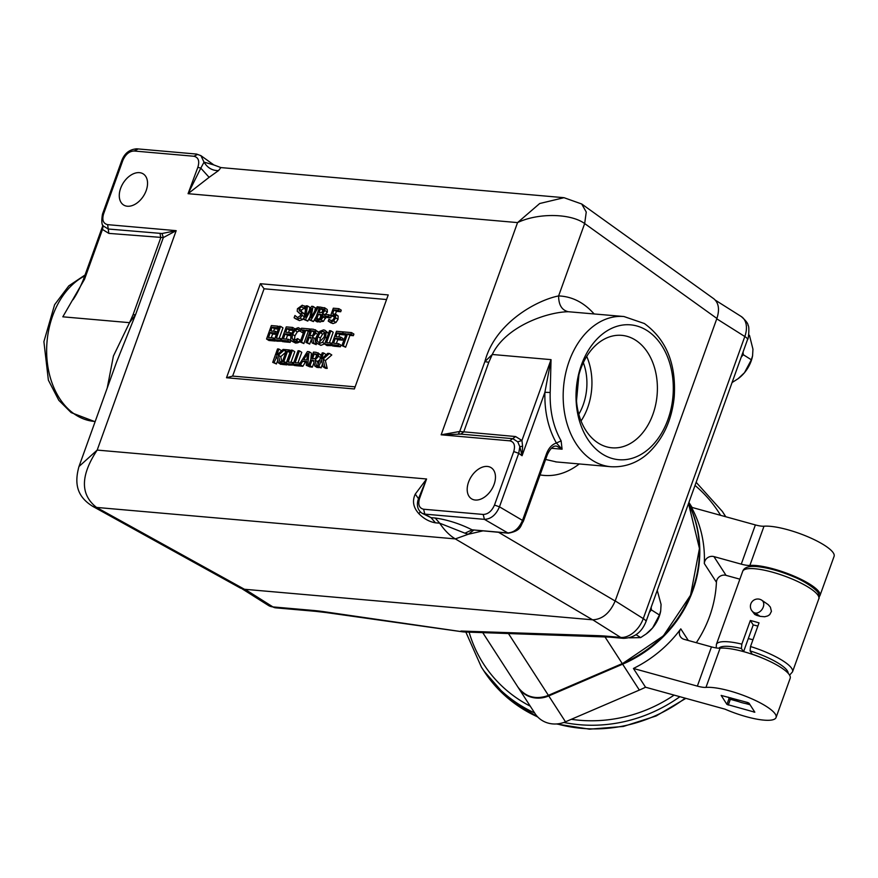 <?xml version="1.0" encoding="UTF-8"?>
<svg xmlns="http://www.w3.org/2000/svg" width="878" height="878" viewBox="0 0 878 878"><rect width="100%" height="100%" fill="white"/><g stroke="black" fill="none" stroke-linecap="round" stroke-linejoin="round"><path stroke-width="1.32" d="M240.396 588.062L244.446 589.27L592.584 619.813C602.319 619.418 609.848 613.151 615.16 601.024L716.898 318.451C719.773 309.473 718.742 302.921 713.803 298.761M458.404 433.897L459.721 431.471L441.151 434.808L460.763 434.127L463.705 431.987L488.783 362.329L492.273 354.482C505.552 326.649 546.544 312.085 568.318 311.723C561.898 310.252 558.66 304.995 558.606 295.93L584.671 223.561L586.252 212.037L581.697 203.992L564.005 197.693L539.696 203.52L517.559 222.595C537.918 212.805 570.535 213.244 584.671 223.561L716.898 318.451M576.506 400.862L578.931 374.654M583.332 362.636A46.611 33.375 -85 0 1 578.8 414.24M586.713 356.391A53.613 38.391 -85 0 1 581.049 420.979M580.764 368.826A56.433 40.421 -85 0 1 620.483 335.275A56.433 40.421 -85 0 1 652.914 414.328A56.433 40.421 -85 0 1 610.627 447.659A56.433 40.421 -85 0 1 580.764 368.826M667.928 419.552A67.683 48.477 -85 0 1 602.407 454.069A67.683 48.477 -85 0 1 581.401 364.974A67.683 48.477 -85 0 1 646.91 330.468A67.683 48.477 -85 0 1 667.928 419.552M561.119 440.855L556.411 443.039L562.085 449.207L561.119 440.855C553.338 427.048 549.694 410.926 550.188 392.477L544.898 392.301C544.415 411.639 548.256 428.552 556.411 443.039C552.021 444.411 548.728 447.956 546.533 453.685L547.356 454.65L523.332 521.367C520.259 525.856 521.477 530.806 508.263 533.187L472.09 529.829L464.956 533.187L468.259 534.263L473.725 530.158M550.188 392.477L551.044 359.64L544.898 392.301L522.07 455.715L522.597 446.211L519.82 446.693L522.07 455.715L518.733 453.322L519.82 446.693L517.757 441.843L521.938 440.482L515.584 436.542L459.721 431.471L484.875 361.604C494.819 323.203 536.491 300.276 558.606 295.93C572.05 296.457 583.881 302.449 594.099 313.918M568.318 311.723L623.94 316.53A75.376 53.986 95 0 0 563.566 386.902A75.376 53.986 95 0 0 610.759 466.712C628.966 467.809 642.114 459.227 649.325 452.115C663.603 438.001 671.9 419.607 674.216 396.944C676.334 364.074 666.391 339.61 644.386 323.532L623.94 316.53M556.498 461.96L545.622 459.457M547.345 454.661C550.396 448.274 553.502 445.442 556.663 446.145L562.085 449.207L551.406 448.263M517.757 441.843L512.906 438.726M522.597 446.211L521.938 440.482L551.044 359.64L492.273 354.482L484.875 361.604L488.783 362.329M509.701 440.822C514.113 441.755 515.463 445.344 513.751 451.555L494.49 505.059C491.779 511.15 488.014 514.288 483.196 514.453L423.602 509.229C419.168 508.164 417.818 504.576 419.552 498.474L426.576 478.982L415.261 494.116L418.477 498.66L426.576 478.982L97.184 450.085L78.976 466.525C74.147 483.833 77.099 496.663 92.651 506.299L96.547 507.429C80.183 494.643 80.392 475.525 97.184 450.085L176.182 230.662L162.035 233.504L163.319 237.587L176.182 230.662L107.632 224.647C103.198 223.572 101.848 219.994 103.593 213.903L122.854 160.4C125.565 154.308 129.329 151.181 134.147 151.005L193.917 156.251C198.45 157.371 199.756 161.047 197.846 167.292L188.068 193.687L209.118 177.323L200.81 168.148L188.068 193.687L517.559 222.595L441.151 434.808L509.701 440.822L515.584 436.542M102.945 225.306L102.474 229.443L103.121 225.855L108.235 229.015L107.632 224.647M196.595 154.067L136.814 148.821C129.571 149.337 124.555 153.277 121.746 160.641L102.485 214.144C101.31 221.179 101.694 225.317 103.637 226.579L103.121 225.855M162.035 233.504L108.235 229.015L108.828 233.383L163.319 237.587L135.563 314.675L116.511 362.252L78.976 466.536M160.114 233.559L160.707 237.927L133.028 314.818L135.563 314.675L129.538 322.665L113.416 356.04L107.215 388.098M133.028 314.818L129.538 322.665L62.821 316.815L84.551 279.215L102.474 229.443L108.828 233.383M83.509 279.467L84.551 279.215M73.083 299.639L78.822 289.707M546.533 453.685L522.509 520.402C519.008 528.512 513.992 532.694 507.451 532.924L472.09 529.829C459.842 523.727 447.539 519.787 435.203 518.02L439.68 523.189L464.956 533.187M435.203 518.02L431.01 517.647L422.066 513.279M420.178 511.819L418.927 513.729C423.822 518.744 429.342 521.773 435.488 522.827L439.68 523.189C444.553 530.4 449.766 535.635 455.32 538.905L468.259 534.263L482.637 530.938M415.261 494.116C412.056 501.02 413.275 507.55 418.927 513.729M417.577 502.238L418.477 498.66L419.552 498.474M213.859 164.943L204.036 162.134C207.504 167.885 212.333 170.705 218.512 170.606L220.916 167.588L213.859 164.943L200.952 155.68M209.118 177.323L218.512 170.606M196.584 154.067L200.919 155.658L204.014 162.145L200.81 168.148L197.846 167.292M417.983 500.208C416.523 505.882 417.884 510.239 422.055 513.268L424.82 514.124L423.602 509.229M435.488 522.827L431.01 517.647L424.82 514.124L484.415 519.348C490.956 519.117 495.971 514.936 499.472 506.825L518.733 453.322L513.751 451.555M388.219 294.931L354.372 388.965L226.513 377.749L260.371 283.715L388.219 294.931M468.545 482.121A18.394 12.04 122.2 0 1 491.142 467.689A18.394 12.04 122.2 0 1 491.515 489.661A18.394 12.04 122.2 0 1 471.519 498.792A18.394 12.04 122.2 0 1 468.545 482.121M120.626 188.32A18.394 12.04 122.2 0 1 143.213 173.888A18.394 12.04 122.2 0 1 143.597 195.871A18.394 12.04 122.2 0 1 123.6 204.991A18.394 12.04 122.2 0 1 120.626 188.32M306.861 359.914L303.7 359.64L307.552 353.45L306.861 359.914M307.41 351.551L299.2 364.557L299.727 363.097L295.162 362.691L299.42 350.849L298.07 350.728L293.23 364.161L300.495 364.798L302.778 361.121L306.685 361.473L306.257 365.303L307.695 365.435L309.078 351.694L307.41 351.551M310.779 359.64L311.427 353.175L309.078 351.694M310.099 366.422L307.695 365.435M310.044 366.916L306.257 365.303M306.543 362.735L302.778 361.121M305.127 362.614L302.844 366.28L300.495 364.798M302.844 366.28L295.579 365.643L293.23 364.161M297.96 362.932L301.78 352.33L299.42 350.849M287.172 364.14L286.897 364.886L282.935 364.535L280.587 363.053L284.549 363.404L285.043 362.032L283.748 361.912L287.589 351.222L288.895 351.343L289.389 349.971L285.427 349.62L284.933 350.991L286.228 351.101L282.387 361.791L281.081 361.681L280.587 363.053M286.03 351.683L284.933 350.991M290.805 350.86L289.389 349.971M290.311 352.232L288.895 351.343M290.135 352.726L287.589 351.222M289.938 352.704L286.305 362.823M286.458 362.921L285.043 362.032M286.897 364.886L284.549 363.404M345.745 335.012L342.76 333.475L346.195 333.772L341.926 345.625L343.287 345.734L347.556 333.892L350.981 334.2L351.551 332.608L343.331 331.884L342.76 333.475M350.981 334.2L353.34 335.681L353.911 334.09L351.551 332.608M353.34 335.681L349.905 335.374L347.556 333.892M349.905 335.374L345.636 347.227L343.287 345.734M345.636 347.227L341.926 345.625M333.102 345.636L327.011 345.592L324.651 344.099L330.578 344.626L331.16 343.035L326.583 342.639L330.852 330.786L329.491 330.677L324.651 344.099M329.382 342.881L333.201 332.279L330.852 330.786M332.049 343.605L331.16 343.035M332.938 346.108L330.578 344.626M319.098 342.31C317.145 342.091 316.76 340.181 317.957 336.592L320.25 332.597L323.027 331.412L324.794 333.003L324.169 337.13L319.098 342.31L318.187 342.025M325.376 332.894L322.61 334.09L320.305 338.074L319.724 342.299M324.586 332.389L323.971 331.697M322.489 342.321L325.584 337.262L326.221 331.972L325.025 330.315L323.576 329.865L319.636 331.39L316.541 336.461L315.893 341.74L317.079 343.408L318.538 343.858L322.489 342.321L324.783 343.759M324.849 343.803L320.887 345.339L317.079 343.408M325.025 330.315L328.537 333.333M328.504 333.41L326.221 331.972M314.423 333.256L313.084 335.319L309.791 335.747L311.613 330.699L314.423 331.412L314.423 333.256M314.642 332.235L313.962 332.18L312.744 335.561M313.962 332.18L311.613 330.699M316.146 337.712L314.708 338.48L316.245 344.648L312.129 343.002L313.885 343.155L312.359 336.998L315.893 333.245L315.268 329.7L318.538 332.63M311.042 338.37L309.254 337.24L310.812 337.371L312.129 343.002M311.317 339.534L309.682 344.066L307.333 342.585L309.254 337.24M309.682 344.066L305.972 342.464L307.333 342.585M318.143 331.686L313.446 329.261L310.812 329.03L305.972 342.464M314.708 338.48L312.359 336.998M316.245 344.648L313.885 343.155M301.198 329.217L298.257 327.681L294.262 329.239L291.145 334.244L290.563 339.545L291.737 341.125L295.184 341.366L296.819 340.719L297.587 338.59L296.018 339.556L292.912 339.764M303.14 331.171L302.581 332.729L300.232 331.247L301.011 329.096M302.581 332.729L300.232 331.247M300.046 330.688L297.291 331.873L294.942 330.391L297.697 329.206L300.122 331.236M298.827 329.557L299.376 330.018M297.291 331.873L294.92 335.857L294.415 340.049M293.801 340.049L292.045 338.513L292.561 334.375L294.942 330.391M296.819 340.719L299.168 342.2L299.936 340.071L297.587 338.59M299.168 342.2L297.543 342.848L295.184 341.366M297.543 342.848L295.579 343.079L291.737 341.125M282.87 341.224L276.779 341.18L274.43 339.698L280.356 340.214L280.927 338.634L276.361 338.228L280.62 326.386L279.259 326.265L274.43 339.698M279.16 338.469L282.968 327.867L280.62 326.386M281.827 339.193L280.927 338.634M282.705 341.696L280.356 340.214M331.116 320.536L328.91 319.208L328.218 321.107L330.622 322.105L333.607 321.008L335.681 317.858L335.176 313.863L338.14 316.003L338.03 319.34L335.956 322.489L332.971 323.587L330.567 322.588M328.218 321.107L331.039 322.95M329.985 320.119L329.009 319.208M335.308 316.453L333.168 316.596L330.808 315.114L334.408 315.729L334.288 317.726L332.981 319.866L331.204 320.547L329.919 320.075M334.485 315.937L332.949 314.961L334.408 315.729M340.697 311.745L336.406 311.372L334.057 309.89L338.348 310.263L340.697 311.745L341.268 310.164L338.919 308.683L333.311 308.189L330.808 315.114M338.348 310.263L338.919 308.683M336.406 311.372L335.451 314.028M338.14 316.003L332.762 313.468L334.057 309.89M323.532 310.713L322.336 312.392L319.065 312.568L320.481 308.639L323.51 309.265L323.532 310.713M323.675 310.197L322.83 310.121L321.941 312.59M322.83 310.121L320.481 308.639M321.809 316.859L320.371 318.758L316.738 319.021L318.527 314.061L321.732 314.697L321.809 316.859M322.094 315.652L320.876 315.542L319.614 319.076M320.876 315.542L318.527 314.061M325.936 316.936L323.455 321.337L317.188 321.908L314.84 320.426L321.107 319.855L323.258 316.914L322.566 313.336L325.036 310.592L324.487 307.684L327.22 309.495L324.871 308.013L319.669 306.993L314.84 320.426M323.455 321.337L321.107 319.855M327.22 309.495L327.395 312.074L324.926 314.818L322.566 313.336M324.992 314.785L322.863 313.6M325.058 314.982L322.544 313.402M297.642 317.573L294.909 315.531L294.108 317.781L297.082 319.12L300.199 318.132L302.153 315.367L301.341 311.8L299.343 310.823M300.737 314.006L298.487 312.579L300.111 313.358L300.627 315.52L297.543 317.562L295.008 315.542M305.95 306.971L302.251 305.226L297.433 308.76L297.214 311.251L300.528 313.896M305.566 309.341L304.216 308.496L304.984 306.356L304.381 305.895L306.74 307.377M305.555 309.396L304.216 308.496M299.497 310.911L298.915 308.705L301.791 306.773L304.117 308.485M304.139 308.255L301.264 310.186L301.845 312.392M301.549 311.931L304.721 314.5M303.799 313.347L301.341 311.8M304.501 316.848L302.548 319.614L299.442 320.602L294.997 318.462M316.256 316.486L313.402 321.578L309.528 319.965L311.042 320.097L318.451 306.894L317.123 306.773L311.021 317.858L313.018 306.411L311.635 306.29L305.588 317.243L307.541 305.928L306.137 305.807L303.909 319.471L305.423 319.603L311.46 308.628L309.528 319.965M313.402 321.578L311.042 320.097M310.033 316.98L307.772 321.085L305.423 319.603M307.772 321.085L303.909 319.471M309.374 310.373L309.89 307.41L307.541 305.928M314.84 310.911L315.367 307.893L313.018 306.411M319.482 307.53L318.451 306.894M328.987 314.763L331.346 316.245L330.754 317.88L326.879 317.54L324.531 316.058L328.405 316.398L328.987 314.763L325.123 314.423L324.531 316.058M330.754 317.88L328.405 316.398M277.766 326.133L271.368 325.573L266.539 339.007L272.937 339.566L273.508 337.975L268.47 337.536L270.259 332.553L274.968 332.96L275.538 331.368L270.83 330.962L272.158 327.285L277.196 327.724L277.766 326.133L279.028 326.923M278.458 328.515L277.196 327.724M278.249 329.096L274.507 328.767L272.158 327.285M274.507 328.767L273.629 331.204M277.075 332.345L275.538 331.368M276.504 333.936L274.968 332.96M276.351 334.364L272.619 334.035L270.259 332.553M272.619 334.035L271.269 337.778M274.759 338.765L273.508 337.975M275.527 340.39L275.286 341.048L272.937 339.566M275.286 341.048L268.887 340.488L266.539 339.007M292.659 327.439L286.261 326.879L281.421 340.313L287.819 340.873L288.39 339.281L283.353 338.842L285.152 333.859L289.85 334.266L290.42 332.674L285.723 332.268L287.051 328.591L292.089 329.03L292.659 327.439L294.81 328.8M293.559 329.963L292.089 329.03M293.197 330.402L289.4 330.073L287.051 328.591M289.4 330.073L288.522 332.51M291.496 333.355L290.42 332.674M290.914 334.935L289.85 334.266M290.717 335.626L287.501 335.341L285.152 333.859M287.501 335.341L286.151 339.084M287.819 340.873L290.168 342.354L290.75 340.763L288.39 339.281M290.168 342.354L283.77 341.794L281.421 340.313M303.964 331.346L300.978 329.81L304.414 330.106L300.144 341.959L301.505 342.069L305.774 330.227L309.199 330.534L309.769 328.943L301.549 328.218L300.978 329.81M310.647 329.491L309.769 328.943M310.077 331.083L309.199 330.534M309.791 331.862L305.774 330.227M308.123 331.708L303.854 343.561L301.505 342.069M303.854 343.561L300.144 341.959M342.892 331.851L336.483 331.28L331.654 344.714L338.052 345.284L338.623 343.693L333.585 343.243L335.374 338.26L340.082 338.678L340.653 337.086L335.956 336.669L337.273 332.992L342.31 333.431L343.265 332.082M344.736 334.727L342.31 333.431M344.67 334.924L339.621 334.474L337.273 332.992M339.621 334.474L338.743 336.922M340.082 338.678L342.431 340.159L343.002 338.568L340.653 337.086M342.431 340.159L337.734 339.742L335.374 338.26M337.734 339.742L336.384 343.496M338.052 345.284L340.401 346.766L340.971 345.175L338.623 343.693M340.401 346.766L334.002 346.206L331.654 344.714M282.464 364.238L280.762 364.348L278.414 362.866L280.17 363.02L278.37 355.184L284.757 349.565L283.1 349.422L276.691 355.217L278.908 349.049L277.547 348.928L272.718 362.362L274.079 362.482L276.921 356.281L278.414 362.866M277.294 357.928L276.01 357.116M277.799 360.156L276.427 363.964L274.079 362.482M276.427 363.964L272.718 362.362M280.971 351.354L281.256 350.531L278.908 349.049M285.317 349.916L284.757 349.565M285.855 352.155L280.719 356.677L278.37 355.184M280.719 356.677L281.893 361.758M282.529 364.502L280.17 363.02M294.679 365.083L288.588 365.029L286.239 363.547L292.154 364.074L292.736 362.482L288.16 362.076L292.429 350.234L291.068 350.113L286.239 363.547M290.958 362.329L294.778 351.716L292.429 350.234M293.636 363.042L292.736 362.482M294.514 365.555L292.154 364.074M317.112 356.303L315.773 358.367L312.48 358.795L314.302 353.746L317.112 354.471L317.112 356.303M317.331 355.294L316.651 355.228L315.432 358.608M316.651 355.228L314.302 353.746M318.802 367.169L317.167 367.542L314.818 366.06L316.574 366.214L315.048 360.046L318.582 356.292L317.957 352.758L321.216 355.645M313.731 361.418L311.942 360.287L313.501 360.43L314.818 366.06M314.006 362.581L312.37 367.114L310.022 365.632L311.942 360.287M312.37 367.114L311.01 367.004L308.661 365.511L310.022 365.632M320.832 354.734L316.135 352.319L313.501 352.089L308.661 365.511M319.647 360.002L317.397 361.527L315.048 360.046M317.397 361.527L318.088 364.337M318.933 367.695L316.574 366.214M329.437 353.483L331.785 354.964L325.398 360.595L327.198 368.42L325.431 368.266L323.082 366.784L324.849 366.938L323.038 359.113L329.437 353.483L327.779 353.34L321.359 359.135L323.587 352.967L322.226 352.846L317.386 366.28L318.747 366.4L321.6 360.21L323.082 366.784M321.963 361.846L320.679 361.034M322.467 364.074L321.096 367.882L318.747 366.4M321.096 367.882L317.386 366.28M325.639 355.272L325.936 354.449L323.587 352.967M325.398 360.595L323.038 359.113M327.198 368.42L324.849 366.938M355.129 386.847L232.637 376.091L264.069 288.785L386.561 299.53M260.371 283.715L264.069 288.785M226.513 377.749L232.637 376.091M748.736 334.902L749.472 335.374L752.951 349.192L752.578 355.755L751.348 359.782L744.489 372.689L738.113 378.692L732.065 382.556M741.208 357.17L743.26 354.69L751.348 359.782M743.26 354.69L743.062 352.012M738.716 378.242L738.113 378.703A25.747 16.858 -57.8 0 0 738.716 378.242A25.747 16.858 -57.8 0 0 744.489 372.689A25.747 16.858 -57.8 0 0 752.435 356.501L752.589 355.755M245.05 589.325L272.915 606.907L312.963 610.419A128.726 31.07 19.8 0 1 324.103 611.714L462.98 631.864M606.808 636.199A128.726 31.07 19.8 0 0 598.445 635.672L460.928 631.041L463.957 631.973L609.475 637.11A11.03 7.902 95 0 1 606.808 636.199L620.669 637.417L592.793 619.835M762.675 658.204A26.669 6.431 19.8 0 0 752.216 654.198L750.086 650.883L750.514 646.526L759.02 622.886A40.454 9.768 -160.2 0 0 750.339 620.494L741.833 644.134L741.405 648.491A36.931 8.912 -160.2 0 0 718.917 648.194M743.403 651.586L741.405 648.491M761.917 600.3L768.184 604.635L770.379 607.115L771.433 611.373L769.721 614.644L767.723 615.939L764.705 616.751L760.107 616.356A40.454 9.768 -160.2 0 0 756.847 615.423L754.773 614.457L751.579 610.353A7.353 6.804 147.1 0 0 755.332 613.074A7.353 5.257 -55.5 0 0 763.256 607.071A7.353 5.257 -55.5 0 0 761.917 600.3A7.353 7.353 0 0 0 751.579 610.353M757.857 626.102A26.669 6.431 -160.2 0 0 753.214 624.927L743.6 651.641M753.214 624.927L750.339 620.494M518.13 687.397L518.185 687.474A25.747 23.816 -32.9 0 0 518.316 687.693A25.747 23.816 -32.9 0 0 548.761 695.925L622.623 664.185A121.373 112.296 147.1 0 0 688.561 503.401M692.094 507.451L688.912 502.403M819.152 596.678A40.454 9.768 -160.2 0 0 819.975 595.547A40.454 9.768 -160.2 0 0 794.349 576.253A40.454 9.768 -160.2 0 0 749.878 565.421A14.707 3.556 19.8 0 1 741.262 564.148L713.924 556.597L726.04 575.353A7.353 6.804 -32.9 0 0 716.426 582.257A121.373 112.296 147.1 0 1 696.331 642.707M716.426 582.257L704.31 563.511A121.373 112.296 -32.9 0 0 691.447 507.275L755.376 524.923A14.707 3.556 -160.2 0 0 764.003 526.207L749.878 565.421M645.539 687.222L725.009 709.161A40.454 9.768 -160.2 0 0 776.064 717.513A40.454 9.768 -160.2 0 0 750.438 698.219A40.454 9.768 -160.2 0 0 705.967 687.397A14.707 3.556 19.8 0 1 697.351 686.113L711.465 646.888L684.127 639.338A7.353 6.804 147.1 0 1 680.373 636.616A7.353 6.804 147.1 0 1 680.779 628.857A121.373 112.296 147.1 0 1 633.422 668.465L645.539 687.222A121.373 112.296 147.1 0 1 639.349 690.075L565.487 721.804L548.761 695.925M534.911 713.364A25.747 23.816 -32.9 0 0 535.042 713.573A25.747 23.816 -32.9 0 0 565.487 721.804M726.04 575.353L739.88 579.173M704.31 563.511A7.353 6.804 147.1 0 1 713.924 556.597M819.975 595.547L834.1 556.323A40.454 9.768 -160.2 0 0 808.473 537.029A40.454 9.768 -160.2 0 0 764.003 526.207M697.351 686.113L633.422 668.465M726.94 704.408L721.167 695.42L747.749 702.532L749.066 703.212L754.839 712.201L726.94 704.408L729.091 698.427M711.465 646.888A14.707 3.556 -160.2 0 0 720.092 648.173L705.967 687.397M776.064 717.513L790.189 678.288A40.454 9.768 -160.2 0 0 764.562 658.994A40.454 9.768 -160.2 0 0 720.092 648.173M752.951 639.755A25.747 6.212 -160.2 0 0 748.297 638.602M730.77 697.845A44.13 44.13 0 0 0 749.066 704.035A14.728 3.556 -160.2 0 0 749.636 704.09M750.075 704.76L745.685 703.552M738.354 701.522L729.519 699.086L728.268 697.165M657.249 590.378L661.068 604.404L660.695 610.967L659.455 615.006L652.606 627.913L646.23 633.916L640.666 637.604L629.252 637.834M636.056 634.695L640.666 637.604M649.314 612.383L651.377 609.903L659.455 615.006M651.377 609.903L651.18 607.236M646.252 633.883A25.747 16.858 -57.8 0 0 646.834 633.466A25.747 16.858 -57.8 0 0 652.606 627.913A25.747 16.858 -57.8 0 0 660.552 611.725L660.706 610.967M540.058 474.921C553.634 477.193 566.705 473.538 579.282 463.957M615.16 601.024L498.638 532.342M512.642 438.682L513.608 438.835M102.539 214.155L103.593 213.903M522.223 521.609L522.509 520.402L499.472 506.825L494.49 505.059M95.186 421.484L94.242 421.407A75.376 53.986 -85 0 1 46.863 357.5A75.376 53.986 -85 0 1 84.716 275.922M244.446 589.27L96.547 507.429L455.32 538.905L592.584 619.813M508.263 533.187L484.415 519.348L483.196 514.453M197.561 154.429L193.917 156.251M137.791 149.183L134.147 151.005M121.746 160.641L122.854 160.4M320.305 338.074L317.957 336.592M322.61 334.09L320.25 332.597M326.835 338.052L325.584 337.262M320.887 345.339L318.538 343.858M314.609 331.851L312.963 330.819M317.507 334.255L315.893 333.245M299.749 330.501L297.697 329.206M294.92 335.857L292.561 334.375M294.404 339.995L292.045 338.513M295.579 343.079L293.219 341.597M335.956 322.489L333.607 321.008M332.971 323.587L330.622 322.105M338.03 319.34L335.681 317.858M323.708 309.967L321.787 308.749M322.094 315.476L320.075 314.192M320.119 322.171L317.77 320.689M327.395 312.074L325.036 310.592M325.606 318.396L323.258 316.914M303.92 308.123L301.791 306.773M301.264 310.186L298.915 308.705M304.359 316.749L302.153 315.367M302.548 319.614L300.199 318.132M299.442 320.602L297.082 319.12M317.298 354.91L315.652 353.867M320.547 357.522L318.582 356.292M508.417 633.488L548.388 695.332L622.25 663.603A121.373 112.296 -32.9 0 0 688.517 503.5L699.448 548.498L690.558 595.218L663.34 635.881L622.348 663.713L604.909 636.78M517.8 686.892A25.747 23.816 -32.9 0 0 517.943 687.112A25.747 23.816 -32.9 0 0 548.388 695.332L548.487 695.442C535.778 699.942 525.593 697.165 517.943 687.112L482.735 632.621M615.204 600.903L643.267 618.606L744.818 336.526L716.755 318.824M312.963 610.419A11.03 7.902 95 0 0 315.619 611.34L275.571 607.828L268.394 605.425A22.071 14.454 -57.8 0 0 272.915 606.907A11.03 7.902 95 0 0 275.703 607.828M623.336 638.328A11.03 7.902 95 0 1 620.669 637.417A22.071 14.454 -57.8 0 0 643.267 618.606A11.03 2.667 19.8 0 1 645.978 621.668C641.642 632.489 634.092 638.043 623.336 638.328L609.475 637.11M741.251 316.519C745.894 320.635 748.166 323.598 748.067 325.42C749.68 326.001 748.451 340.258 747.529 339.588A11.03 2.667 19.8 0 0 744.818 336.526A22.071 14.454 -57.8 0 0 741.251 316.519L715.405 300.21M324.103 611.714A11.03 6.991 98 0 0 326.188 612.559L315.619 611.34M598.445 635.672A11.03 8.571 91.9 0 0 601.704 636.627M622.337 663.57L548.476 695.299M679.89 696.704A143.432 132.71 147.1 0 1 563.852 722.44M534.625 712.936A143.432 132.71 147.1 0 1 481.418 667.137L483.778 670.792A143.432 132.71 -32.9 0 0 537.676 716.909M696.144 482.307L722.364 511.446A143.432 132.71 147.1 0 1 725.568 516.692M725.777 516.747A143.432 132.71 -32.9 0 0 724.734 515.112L725.777 516.747M557.091 723.911A143.432 132.71 -32.9 0 0 685.224 698.175M788.148 673.261A36.931 8.912 -160.2 0 0 750.086 650.883M720.597 515.32A139.909 129.439 -32.9 0 0 695.025 485.435M469.115 632.16A139.909 129.439 -32.9 0 0 530.268 706.186M571.293 719.312A139.909 129.439 -32.9 0 0 674.106 695.102M750.514 646.526A40.454 9.768 19.8 0 1 792.516 671.846L818.823 598.763A40.454 9.768 -160.2 0 0 784.065 575.88A40.454 9.768 -160.2 0 0 742.689 571.358L716.382 644.43A40.454 9.768 19.8 0 1 741.833 644.134M760.107 616.356L755.332 613.074L756.847 615.423M691.831 507.385L688.813 502.699M639.349 690.075L622.623 664.185M680.779 628.857L688.308 640.49M741.262 564.148L755.376 524.923M753.972 712.179L754.29 711.29M728.268 705.078L730.342 699.316M713.935 298.86L581.708 203.981M555.84 461.894L610.759 466.712M512.379 438.638L458.36 433.897M83.443 279.445L102.88 225.47M73.028 299.727C76.419 294.799 79.898 288.039 83.454 279.456M556.422 461.949L555.752 461.894M417.829 500.833L418.005 500.098M564.016 197.693L220.938 167.588M94.242 421.407L71.14 412.605L58.815 400.313L48.378 380.152L43.9 341.652L54.601 304.721L68.78 285.899L85.056 274.979M240.517 588.139L92.618 506.299M268.394 605.425L241.999 588.765M463.167 631.908L326.188 612.559M464.078 631.962L463.101 631.886M747.529 339.588L645.978 621.679M722.364 511.446L724.734 515.112M685.872 698.35L656.129 715.976L623.369 726.457L589.478 729.179L556.422 723.966M537.973 717.205L507.385 697.79L483.778 670.792M716.228 647.931L716.382 644.43M481.418 667.137L465.834 632.05M818.823 598.763C819.361 598.39 819.24 596.755 818.472 593.846C818.823 591.3 806.597 581.894 793.569 576.747C780.564 571.271 768.711 567.923 757.999 566.705C749.208 565.695 744.105 567.243 742.689 571.358M789.585 675.16L792.516 671.846M535.042 713.573L518.316 687.693M646.834 633.466L646.23 633.916"/></g></svg>
